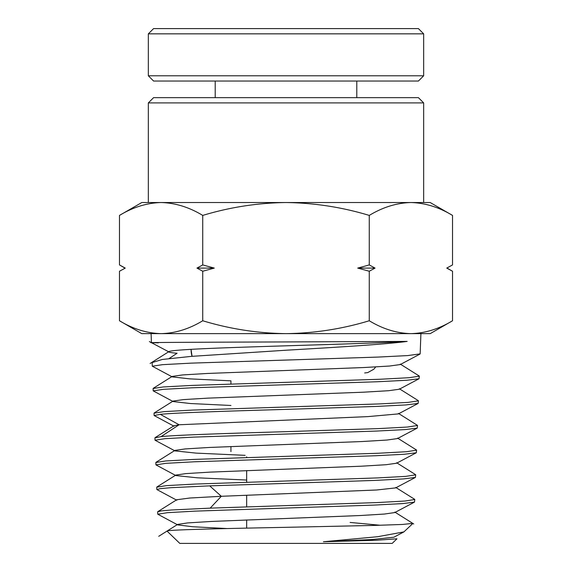 <?xml version="1.0" encoding="UTF-8"?>
<svg xmlns="http://www.w3.org/2000/svg" width="572" height="572" viewBox="0 0 572 572"><rect width="100%" height="100%" fill="white"/><g stroke="black" fill="none" stroke-linecap="round" stroke-linejoin="round"><path stroke-width="0.86" d="M230.938 384.012L230.938 380.838L189.782 378.864L172.251 376.898L152.295 366.216L162.427 364.671L191.377 363.127L378.178 357.071L407.7 355.584L420.155 353.882L420.906 333.64M410.896 333.64L430.208 333.64L452.523 320.756C438.946 328.979 425.067 333.269 410.889 333.64C396.711 333.269 382.832 328.979 369.262 320.756C342.113 328.979 314.364 333.269 286 333.64L410.889 333.64M158.401 342.814C127.191 342.521 197.218 342.228 286 341.934L407.171 341.412C385.521 344.351 336.722 347.268 286 350.221L191.227 356.385L162.262 359.473L152.159 362.562L152.295 366.216M286 508.043L374.317 505.076L402.652 503.589L414.486 502.102L414.786 499.499L404.933 501.043L376.984 502.581L210.174 508.143L171.507 509.988L161.161 510.91L157.665 511.833L157.758 514.214L167.467 512.669L195.238 511.125L286 508.043M286 483.376L374.96 480.408L403.496 478.921L415.394 477.434L415.694 474.832L405.77 476.376L377.627 477.913L194.53 484.084L166.545 485.621L156.757 487.165L156.85 489.546L160.36 488.624L170.778 487.702L209.695 485.857L286 483.376M286 458.715L375.604 455.741L404.332 454.254L416.309 452.767L416.609 450.164L406.613 451.708L378.271 453.253L193.887 459.416L165.701 460.961L155.849 462.498L155.934 464.879L165.787 463.334L193.951 461.797L286 458.715M286 434.048L376.247 431.073L405.176 429.586L417.217 428.099L417.517 425.497L407.45 427.041L378.914 428.585L286 431.667C230.244 433.319 177.105 434.97 161.068 436.622L154.955 437.83L155.026 440.211L164.943 438.674L193.307 437.13L286 434.048M286 409.38L376.891 406.406L406.02 404.919L418.125 403.432L418.425 400.836L408.294 402.373L379.558 403.918L192.6 410.081L164.021 411.625L154.032 413.17L154.118 415.544L160.289 414.335C176.419 412.684 229.901 411.032 286 409.38M286 384.713L377.534 381.738L406.856 380.251L419.04 378.757L419.333 376.169L409.13 377.706L380.201 379.25L191.956 385.414L163.184 386.958L153.117 388.502L153.21 390.876L163.263 389.339L192.02 387.795L286 384.713M227.177 528.557L192.535 526.733L177.72 524.903L157.758 514.214M176.805 500.235L156.85 489.546M246.668 480.044L197.283 477.806L175.897 475.568L155.934 464.879M245.131 455.333L196.146 453.117L174.982 450.9L155.026 440.211M174.074 426.233L154.133 415.544M230.938 405.476L190.433 403.525L173.166 401.565L153.21 390.876M323.437 541.755L377.656 536.715L403.911 531.896L393.822 537.244L372.494 539.496L323.437 541.755L376.09 540.261L396.975 538.795L392.192 543.4L179.808 543.4L167.103 531.152C164.135 529.858 221.464 528.585 286 527.327L374.889 525.403L402.509 524.452L412.791 523.38M423.659 202.538L423.659 102.903L148.341 102.903L148.341 202.538M423.659 102.903L418.411 97.655L153.589 97.655L148.341 102.903M419.948 354.097L400.207 364.564L389.425 366.044L364.078 367.524L207.45 373.459L182.511 374.939L172.179 376.426L153.267 388.309M419.04 378.764L399.292 389.232L388.588 390.712L363.442 392.192L208.101 398.126L183.355 399.606L173.094 401.086L154.175 412.977M418.132 403.432L398.384 413.899L367.81 416.616L179.072 424.767L174.002 425.754L155.083 437.644M169.076 358.551L177.091 353.246C153.439 351.244 181.331 349.249 241.384 347.247C298.098 345.302 375.761 343.357 407.171 341.412M161.111 333.64L286 333.64C257.636 333.269 229.887 328.979 202.738 320.756C189.168 328.979 175.289 333.269 161.111 333.64C146.933 333.269 133.054 328.979 119.476 320.756L141.792 333.64L161.104 333.64M417.217 428.099L397.468 438.567L386.901 440.047L362.155 441.527L209.381 447.454L185.035 448.934L174.918 450.421L155.999 462.305M416.309 452.767L396.56 463.234L386.064 464.714L361.511 466.194L210.031 472.122L185.879 473.602L175.826 475.082L156.907 486.972M415.394 477.434L395.645 487.902L376.626 489.997L221.328 496.289L189.825 498.019L176.734 499.749L157.822 511.64M119.476 320.756L119.476 271.242L125.254 268.089L119.476 271.242L125.254 268.089L119.476 264.929L119.476 215.415C133.054 207.2 146.933 202.903 161.111 202.538L141.792 202.538L119.476 215.415M447.054 268.089L452.523 271.242L446.746 268.089L452.523 264.929L446.746 268.089L452.523 264.929L452.523 215.415C438.946 207.2 425.067 202.903 410.889 202.538C396.711 202.903 382.832 207.2 369.262 215.415L369.262 264.929L375.039 268.089L369.262 271.242L369.262 320.756M452.523 271.242L452.523 320.756M369.262 215.415C342.113 207.2 314.364 202.903 286 202.538C257.636 202.903 229.887 207.2 202.738 215.415L202.738 264.929L214.293 268.089L202.738 271.242L202.738 320.756M369.262 271.242L357.707 268.089L369.262 264.929M202.738 271.242L196.961 268.089L202.738 264.929M202.738 215.415C189.168 207.2 175.289 202.903 161.111 202.538L430.208 202.538L452.523 215.415M403.911 531.896L412.834 523.509M380.28 525.253L350.093 522.436M414.486 502.102L394.737 512.569L384.377 514.049L360.217 515.529L211.311 521.449L187.552 522.93L177.649 524.41L158.73 536.3M375.039 268.089L357.707 268.089M214.293 268.089L196.961 268.089M286 28.6L418.411 28.6L423.659 33.841L148.341 33.841L153.589 28.6L286 28.6M423.659 75.797L418.411 81.038L153.589 81.038L148.341 75.797L423.659 75.797L423.659 33.841M191.084 349.635A23.338 23.338 90 0 0 192.063 356.32L191.084 349.635M160.289 414.335L179.072 424.767L161.068 436.622M209.695 485.857L221.328 496.289L210.174 508.143M246.668 528.128L246.668 519.934M246.668 506.885L246.668 495.252M246.668 482.21L246.668 470.57M246.668 457.536L246.668 456.871M230.938 451.63L230.938 446.51M417.367 425.311L398.455 413.42M418.282 400.643L399.363 388.76M419.19 375.983L400.271 364.092M151.43 342.664L151.094 333.64M149.363 341.57L169.083 352.009M169.012 351.551L150.121 363.463M414.636 499.306L395.717 487.416M415.551 474.638L396.632 462.748M416.459 449.978L397.54 438.088M413.728 523.966L394.809 512.083M124.946 268.089L119.476 264.929M375.697 366.938L373.859 369.197L367.732 372.601L364.657 372.965M356.792 97.655L356.792 81.038M148.341 75.797L148.341 33.841M215.208 97.655L215.208 81.038"/></g></svg>
